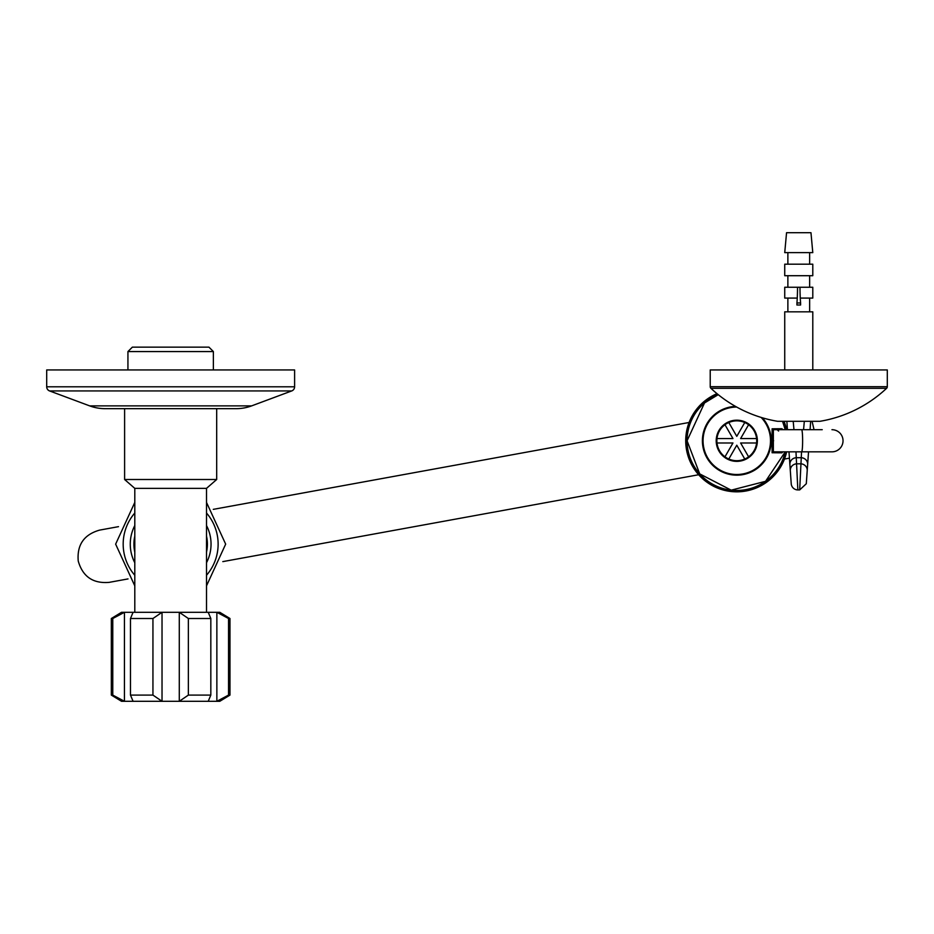 <?xml version="1.0" encoding="UTF-8"?>
<svg xmlns="http://www.w3.org/2000/svg" width="934" height="934" viewBox="0 0 934 934"><rect width="100%" height="100%" fill="white"/><g stroke="black" fill="none" stroke-linecap="round" stroke-linejoin="round"><path stroke-width="1.4" d="M134.8 562.735A40.395 40.395 0 0 1 134.8 525.538M206.507 513.023A47.482 47.482 0 0 1 206.507 575.262M134.8 575.262A47.482 47.482 0 0 1 134.8 513.023M206.507 525.538A40.395 40.395 0 0 1 206.507 562.735M784 421.292A51.078 51.078 0 0 1 786.65 429.698M786.65 451.834A51.078 51.078 0 0 1 687.833 455.325A51.078 51.078 0 0 1 717.02 393.669M134.8 536.116A36.741 36.741 0 0 0 134.8 552.157M132.359 347.144L208.947 347.144L213.372 351.569L127.935 351.569L132.359 347.144M228.538 618.506L216.863 612.307L219.794 612.307L229.974 618.506L228.538 618.506L228.538 695.094L229.974 695.094L229.974 618.506M111.333 618.506L121.513 612.307L124.444 612.307L124.444 701.294L121.513 701.294L111.333 695.094L111.333 618.506L112.769 618.506L112.769 695.094L124.444 701.294L133.072 701.294L130.48 695.094L152.942 695.094L162.026 701.294L219.794 701.294L229.974 695.094M134.8 612.307L134.8 488.365L206.507 488.365L216.688 479.504L216.688 408.672M134.8 488.365L124.607 479.504L216.688 479.504M124.607 479.504L124.607 408.672M213.372 369.946L213.372 351.569M127.935 369.946L127.935 351.569M206.507 612.307L206.507 488.365M133.072 701.294L162.026 701.294L162.026 612.307L152.942 618.506L130.48 618.506L133.072 612.307L208.224 612.307L210.827 618.506L188.364 618.506L179.281 612.307L179.281 701.294L188.364 695.094L210.827 695.094L208.224 701.294M208.224 612.307L216.863 612.307L216.863 701.294L228.538 695.094M111.333 695.094L112.769 695.094M130.48 618.506L130.48 695.094M152.942 618.506L152.942 695.094M133.072 612.307L124.444 612.307L112.769 618.506M210.827 618.506L210.827 695.094M188.364 618.506L188.364 695.094M206.507 552.157A36.741 36.741 0 0 0 206.507 536.116M46.7 386.793L294.607 386.793L294.607 369.946L46.7 369.946L46.7 386.793A4.425 4.425 0 0 0 49.584 390.937L89.687 405.881L251.62 405.881L291.723 390.937L49.584 390.937M294.607 386.793A4.425 4.425 0 0 1 291.723 390.937M251.62 405.881A44.272 44.272 0 0 1 236.15 408.672L105.145 408.672A44.272 44.272 0 0 1 89.687 405.881M124.397 408.672L216.91 408.672M710.926 388.311A128.378 128.378 0 0 0 777.508 421.292L820.017 421.292A128.378 128.378 0 0 0 886.599 388.311L710.926 388.311A2.218 2.218 0 0 1 710.225 386.699L710.225 369.946L887.3 369.946L887.3 386.699A2.218 2.218 0 0 1 886.599 388.311L873.068 388.311M791.226 483.742L788.996 451.834L791.226 483.742A6.643 6.643 0 0 0 797.846 489.918L799.679 489.918L806.299 483.742M777.508 451.834L795.978 451.834L797.846 489.918M793.199 421.292L793.97 429.698M799.679 489.918L801.547 451.834L822.224 451.834L808.529 451.834L806.311 483.52L807.641 464.607A6.643 6.41 4 0 0 801.01 457.718L796.515 457.718A6.643 6.41 176 0 0 789.884 464.607M803.555 429.698L804.326 421.292M810.665 421.292L810.082 429.698L822.224 429.698M786.86 421.292L787.444 429.698L786.86 421.292M809.65 264.182L809.65 252.624M787.876 252.624L787.876 264.182M784.735 252.624L786.556 232.706L784.735 252.624L812.79 252.624L810.969 232.706L812.79 252.624M786.556 232.706L810.969 232.706M812.79 369.946L812.79 311.828L784.735 311.828L784.735 369.946L784.735 311.828M809.65 311.828L809.65 298.086M787.876 298.086L787.876 311.828L787.876 298.086M784.735 298.086L784.735 287.24L784.735 298.086L797.262 298.086M800.263 298.086L812.79 298.086L812.79 287.24L784.735 287.24M809.65 287.24L809.65 275.705M787.876 275.705L787.876 287.24M784.735 275.705L812.79 275.705L812.79 264.182L784.735 264.182L784.735 275.705L784.735 264.182M800.59 302.966L800.59 305.009L796.936 305.009L796.936 302.966L800.59 302.966A23.794 2.078 90 0 1 799.994 287.24M796.936 302.966A23.794 2.078 90 0 0 797.531 287.24M716.868 440.766A19.918 19.918 0 0 1 736.786 420.849A19.918 19.918 0 0 1 756.703 440.766A19.918 19.918 0 0 0 736.786 420.849A19.918 19.918 0 0 0 716.868 440.766A19.918 19.918 0 0 0 736.786 460.696A19.918 19.918 0 0 0 756.587 438.56L740.615 438.56L748.601 424.737A19.918 19.918 0 0 0 744.772 422.518L736.786 436.341L728.8 422.518A19.918 19.918 0 0 0 724.971 424.737L732.956 438.56L716.985 438.56M788.996 451.834L782.575 451.834M782.575 429.698L787.444 429.698M782.832 451.916L781.956 452.827L772.103 452.745L772.103 428.799A1.331 1.319 -90 0 0 773.352 429.698L810.082 429.698M831.961 429.698A11.068 11.068 0 0 1 843.028 440.766A11.068 11.068 0 0 1 831.961 451.834L773.352 451.834A1.331 1.319 -90 0 0 772.103 452.745M772.103 428.799L781.956 428.718L782.844 429.652M744.772 459.026L736.786 445.203L728.8 459.026M756.587 442.985L740.615 442.985L748.601 456.808M724.971 456.808L732.956 442.985L716.985 442.985M773.352 429.698L773.352 451.834M710.225 386.699L887.3 386.699M807.209 470.689A6.643 6.41 4 0 0 800.59 463.813L796.936 463.813A6.643 6.41 176 0 0 790.316 470.689M736.657 407.049A33.729 33.729 0 0 0 703.057 440.766A33.729 33.729 0 0 0 736.786 474.495A33.729 33.729 0 0 0 761.128 417.428M762.377 417.802A34.383 34.383 0 0 1 736.786 475.161A34.383 34.383 0 0 1 702.403 440.766A34.383 34.383 0 0 1 735.525 406.407M687.085 440.766A49.7 49.7 0 0 0 785.237 451.834L765.541 481.314L731.217 490.163L699.718 473.888L687.074 440.766A49.7 49.7 0 0 1 718.234 394.662L704.505 402.974L687.074 440.766M757.369 440.766A20.583 20.583 0 0 1 736.786 461.361A20.583 20.583 0 0 1 716.203 440.766A20.583 20.583 0 0 1 736.786 420.183A20.583 20.583 0 0 1 757.369 440.766M785.237 429.698A49.7 49.7 0 0 0 782.517 421.292L785.249 429.698M801.652 429.698A11.068 0.969 90 0 1 802.621 440.766A11.068 0.969 90 0 1 801.652 451.834M773.609 440.766L772.406 440.766M781.956 428.718A1.331 1.319 -90 0 0 783.229 429.698L782.715 429.605M782.715 451.939L783.229 451.834A1.331 1.319 -90 0 0 781.956 452.827M206.507 502.41L225.666 544.137L206.507 585.863M134.8 502.41L115.641 544.137L134.8 585.863M118.49 526.659L99.588 530.115C84.002 534.563 76.88 544.861 78.234 561.007C82.671 576.593 92.968 583.715 109.126 582.372L128.028 578.917M812.055 421.292L814.039 429.698M222.817 561.614L698.644 474.741M784.478 459.061L789.44 458.162L784.478 459.061M689.094 422.483L213.279 509.357M778.582 431.029L777.251 429.698"/></g></svg>
